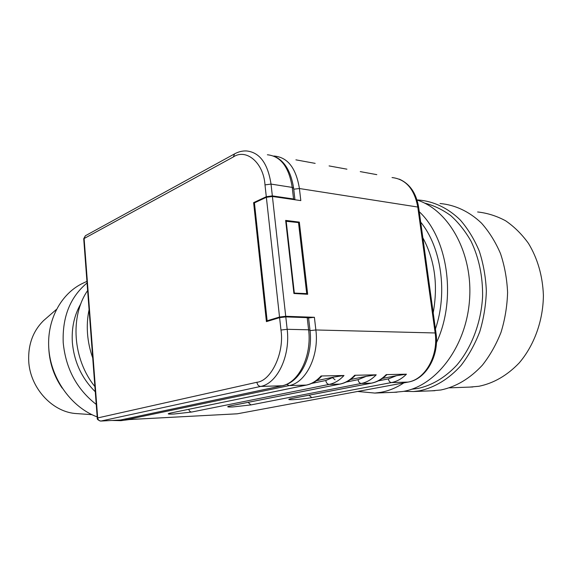 <?xml version="1.0" encoding="UTF-8"?>
<svg xmlns="http://www.w3.org/2000/svg" width="572" height="572" viewBox="0 0 572 572"><rect width="100%" height="100%" fill="white"/><g stroke="black" fill="none" stroke-linecap="round" stroke-linejoin="round"><path stroke-width="0.86" d="M332.246 377.406L335.07 379.822M357.657 391.462L374.853 393.064L380.788 392.328C388.71 390.912 396.403 387.759 403.882 382.868M89.075 309.717C87.437 317.424 86.923 325.404 87.523 333.655C88.152 341.906 89.883 349.993 92.714 357.908M393.879 392.313L402.974 391.462C435.549 386.257 466.001 347.404 469.498 300.386C473.237 253.389 448.848 209.903 417.017 200.043M87.63 290.555C69.791 316.159 72.701 359.373 94.88 386.558M411.604 389.246L417.632 388.517C431.903 385.464 444.944 377.692 456.771 365.186C471.635 347.64 481.216 322.551 482.604 296.26C482.789 276.197 478.957 257.893 471.113 241.363C465.336 231.188 458.515 222.579 450.65 215.537C442.363 209.516 433.619 205.355 424.417 203.053M80.924 303.589C74.31 314.929 71.457 327.856 72.351 342.371C74.117 361.897 81.76 378.349 95.267 391.72M403.682 391.334L413.549 391.534L419.512 390.812C434.455 387.673 448.877 379.036 461.032 365.465C468.64 355.591 474.882 344.344 479.765 331.724C483.719 318.547 485.914 304.955 486.35 290.941C485.735 277.005 483.383 263.728 479.286 251.122C474.267 239.189 467.925 228.807 460.253 219.977C448.033 208.051 433.626 201.301 418.768 200.036L416.995 199.971M87.051 282.961C70.156 297.09 62.212 317.024 63.22 342.771C65.773 368.668 76.777 389.217 96.225 404.404M431.781 390.812L440.89 389.982C456.127 386.801 469.955 378.542 482.368 365.193C489.954 355.555 496.181 344.58 501.043 332.268C504.983 319.412 507.164 306.156 507.593 292.478C506.971 278.879 504.611 265.923 500.514 253.61C495.509 241.956 489.167 231.796 481.51 223.151C469.29 211.461 454.89 204.819 440.025 203.518M86.93 281.367L83.362 283.033C60.882 293.3 46.096 320.856 48.963 350.514C51.766 380.158 72.122 407.643 97.168 416.902M112.312 420.463L120.949 420.663L129.365 419.555M48.806 348.648L48.899 350.321C49.943 364.107 54.361 376.691 62.155 388.081M469.676 387.094L478.893 386.279C493.722 383.24 507.142 375.482 519.147 362.991C534.162 345.488 543.207 320.642 543.4 295.195C542.599 275.818 537.63 258.551 528.471 243.4C521.85 234.205 514.228 226.669 505.612 220.785C496.618 215.959 487.294 213.02 477.627 211.969M46.546 318.018L43.601 320.577C33.012 331.045 28.057 344.537 28.714 361.061C29.951 387.366 51.48 411.239 74.846 413.463L79.15 413.763M50.186 358.766L50.193 359.967M56.385 378.242L57.107 379.207M436.436 342.678C456.749 299.678 448.126 238.581 419.247 211.712M435.435 328.964C447.869 292.564 441.262 247.247 420.692 222.136M433.204 312.798C438.216 284.906 434.763 259.895 422.844 237.773M350.536 379.501L366.137 376.355L358.065 379.679L346.189 382.053M382.382 378.435L396.496 375.675L388.395 378.907L378.328 380.852M316.523 380.687L333.798 377.077L325.775 380.502L311.733 383.404M354.697 375.268L355.241 375.454C350.786 380.022 345.753 382.89 340.147 384.062L339.818 384.098C345.252 382.99 350.214 380.051 354.697 375.268L376.212 374.817L366.137 376.355M388.395 378.907C388.838 381.174 389.854 382.396 391.441 382.575L311.783 397.611C305.856 398.641 299.671 399.335 293.214 399.692C287.766 399.849 287.358 399.428 291.985 398.441L371.278 383.168C376.748 382.096 381.738 379.236 386.236 374.603L386.715 374.767C382.232 379.215 377.184 382.01 371.571 383.14L371.9 383.047M386.236 374.603L406.435 374.181L396.496 375.675M321.042 375.983L321.664 376.19C317.253 380.873 312.248 383.826 306.656 385.042L306.277 385.085C311.668 383.948 316.588 380.916 321.042 375.983L344.001 375.497L333.798 377.077M346.925 169.176L329.079 165.916M315.158 163.37L295.903 159.845M376.812 174.646L360.246 171.614M266.359 197.29L272.408 196.482L285.721 316.287L279.529 317.031L266.359 197.29L254.433 202.867L267.138 320.778L279.529 317.031M299.335 222.115L307.679 294.28L293.922 293.493L285.65 220.406L299.335 222.115L298.269 222.558M285.721 316.287L314.393 317.296L308.608 317.946M269.026 320.835L267.138 320.778M435.971 332.861L418.69 207.65L417.789 207.043L299.406 188.524L300.815 200.608L272.408 196.482M309.974 330.023L308.594 318.082L307.207 317.646L285.793 316.902L279.601 317.646L266.416 321.628L253.618 202.638L266.295 196.697L272.343 195.896L293.558 198.984L294.988 199.764M293.872 293.064L306.706 293.629L298.505 222.587L285.743 221.242M305.133 294.137L306.706 293.629M294.315 292.914L286.179 221.057M253.618 202.638L254.626 202.774M266.295 196.697L264.993 184.892C263.57 162.598 246.117 148.191 233.312 156.971L234.606 153.854C238.417 151.759 242.356 150.786 246.425 150.944C259.602 152.259 267.803 163.306 271.028 184.084L292.228 187.401C288.96 167.01 280.673 156.135 267.374 154.769M97.254 418.032L256.892 382.268C271.114 380.966 284.584 352.738 280.966 330.044L287.173 329.3L285.793 316.902M358.065 379.679C358.522 382.017 359.588 383.283 361.268 383.469L250.936 404.919L232.74 406.957C226.991 407.157 226.169 406.792 230.28 405.87L339.818 384.098L329.157 384.413L191.734 412.033C190.247 411.962 189.253 411.061 188.767 409.316M229.2 406.099L230.28 405.87M291.985 398.441L292.549 398.327M191.734 412.033L173.895 414.028C167.861 414.264 166.652 413.956 170.277 413.098L306.656 385.042M237.051 413.813L237.816 413.706M344.001 375.497C339.525 380.323 334.577 383.297 329.157 384.413C327.363 384.22 326.24 382.918 325.775 380.502M170.277 413.098L306.277 385.085L289.117 385.592C305.82 382.847 319.298 355.934 315.866 329.965L435.993 332.99C439.468 355.498 426.197 379.229 408.222 382.067L408.501 381.989M124.825 419.069L126.648 419.691L237.344 413.792L408.222 382.067L237.223 413.813L126.226 419.676M286.708 384.377L289.117 385.592L126.648 419.691L124.489 419.14M311.783 397.611L309.052 395.173M376.212 374.817C371.707 379.493 366.731 382.382 361.268 383.469L371.571 383.14L290.347 398.784M250.936 404.919L248.084 402.359M233.312 156.971L83.712 238.753L85.371 235.764L84.098 238.367L97.676 417.853C98.012 419.884 99.085 420.956 100.901 421.063L120.492 419.991L281.91 385.8C298.577 383.047 312.026 355.948 308.608 329.801L309.988 330.194C313.206 355.641 300.393 382.382 282.332 385.757L260.646 386.429C277.17 383.64 290.547 355.991 287.173 329.3L308.608 329.801L307.207 317.646M119.834 420.055L100.508 421.049M406.435 374.181C401.923 378.721 396.925 381.517 391.441 382.575L407.979 382.089C425.11 379.565 438.71 355.72 435.12 332.732L417.789 207.043C414.371 188.967 405.791 179.136 392.042 177.556M256.892 382.268C257.364 384.842 258.615 386.229 260.646 386.429L100.794 421.078C98.026 420.198 96.847 419.176 97.254 417.996L83.726 238.874M293.736 189.21L299.406 188.524C296.124 168.268 287.816 157.45 274.481 156.07L273.623 156.042M294.93 199.556L293.636 188.331L292.228 187.401L293.558 198.984M314.393 317.296L315.866 329.965L310.038 330.63M272.343 195.896L271.028 184.084L264.993 184.892M280.966 330.044L279.601 317.646M169.677 413.227L170.628 413.048M397.025 392.192L374.853 393.064M434.927 390.69L413.549 391.534M472.858 386.972L449.528 387.845M43.601 320.577L56.385 309.466M74.846 413.463L91.928 414.664M230.595 405.834L340.147 384.062M399.235 179.129C409.838 183.784 416.309 193.207 418.654 207.393M120.492 419.991L282.332 385.757M293.6 188.002C290.876 171.157 284.391 160.575 274.152 156.263M85.371 235.764L234.606 153.854"/></g></svg>
